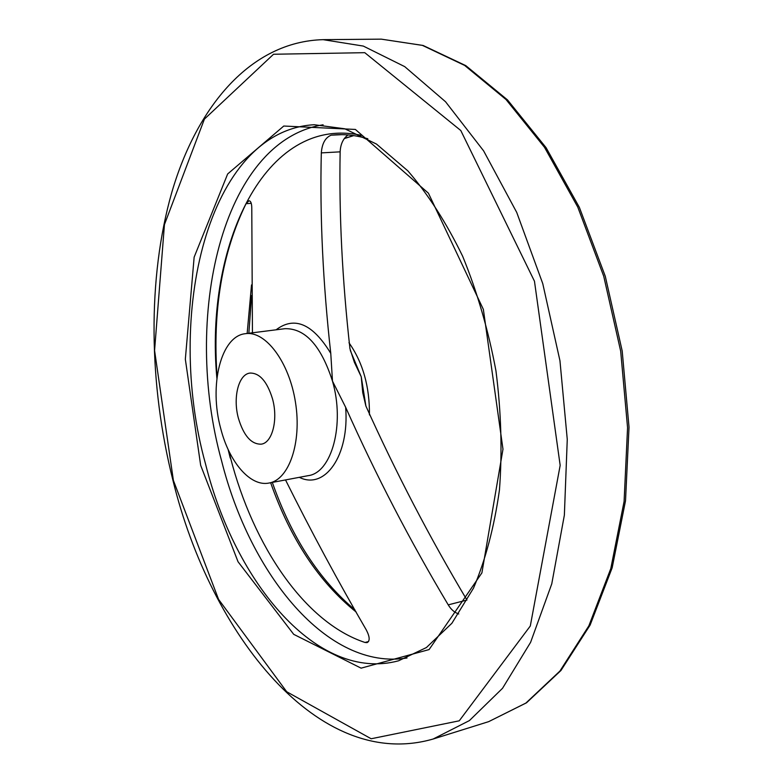 <?xml version="1.0" encoding="UTF-8"?>
<svg xmlns="http://www.w3.org/2000/svg" width="783" height="783" viewBox="0 0 783 783"><rect width="100%" height="100%" fill="white"/><g stroke="black" fill="none" stroke-linecap="round" stroke-linejoin="round"><path stroke-width="1.17" d="M342.014 134.656L331.121 135.185C325.307 137.602 322.038 143.504 321.314 152.891C319.767 216.147 322.919 282.976 330.769 353.368L332.481 381.106L345.646 407.277C375.977 475.281 410.175 541.141 448.238 604.867L466.952 600.062C429.603 537.353 395.904 472.648 365.857 405.956L362.744 392.665L361.237 376.77L354.425 362.421L349.962 348.768C342.24 279.648 338.961 214.004 340.145 151.843C340.507 144.248 343.12 138.62 347.975 134.95M368.558 641.531L365.015 642.471L367.119 642.618C370.065 640.964 369.811 636.785 366.375 630.08C337.835 580.937 310.88 530.884 285.521 479.93M365.015 642.471C304.734 622.622 253.281 545.888 230.515 457.869L228.705 450.714M217.077 376.819C212.447 310.362 222.108 252.655 246.048 203.697L248.994 200.771C250.805 200.947 251.744 203.423 251.783 208.209L252.439 332.795M331.121 135.185L336.553 134.745C346.732 134.245 357.165 135.586 367.844 138.777M448.238 604.867C450.979 609.468 454.473 612.512 458.75 613.98M220.747 428.634C208.787 385.706 220.786 335.907 245.5 333.675C265.545 330.622 289.27 362.04 295.475 402.345C301.944 442.601 289.015 479.793 269 483.042C250.364 486.948 229.213 462.107 220.747 428.634M238.443 418.376C232.668 397.793 238.492 374.186 250.022 373.07C259.604 372.904 267.081 381.429 272.455 398.655C278.366 419.473 272.357 442.943 261.209 444.167C251.314 444.392 243.728 435.798 238.443 418.376M348.973 342.739C362.872 362.549 369.693 386.606 369.439 414.912M340.145 151.843L321.314 152.891M230.28 458.133L228.078 449.364M216.891 378.297C204.549 245.882 264.938 114.416 361.306 135.342M276.105 329.8C294.477 315.901 312.701 323.761 330.769 353.368M345.646 407.277C349.58 455.745 324.808 490.236 299.321 477.327M350.304 350.49L361.237 376.77L365.906 406.064M245.5 333.675L285.051 328.674C305.282 328.302 321.089 345.783 332.481 381.106C345.078 424.327 331.718 472.844 308.179 475.663L269 483.042M407.013 657.984C327.774 670.845 250.286 574.937 221.628 461.001C181.95 318.094 221.589 140.911 323.115 124.8M205.498 463.839C164.322 315.666 207.652 130.781 314.189 124.722L344.784 128.784L376.496 144.072L407.865 170.88C428.125 194.301 446.388 222.773 462.665 256.276C477.278 292.088 488.377 330.26 495.942 370.799C501.189 411.711 502.353 451.448 499.446 490.011C494.249 526.9 485.607 559.591 473.519 588.111L451.899 623.258L426.412 647.541L398.537 660.803C317.516 682.629 235.076 583.002 205.498 463.839M200.663 465.308L185.336 359.211L194.145 257.167L227.657 173.963L283.769 126.034L355.384 129.44L428.418 193.186L483.365 309.402L502.98 449.178L481.897 572.892L429.084 649.587L361.09 668.153L293.713 634.338L238.032 561.734L200.663 465.308M173.376 480.361L154.574 350.5L164.44 224.584L204.412 119.094L273.531 54.252L364.77 52.676L460.796 130.526L534.466 281.224L560.168 465.386L530.297 626.009L459.249 720.81L371.162 738.76L286.695 691.741L218.574 599.386L173.376 480.361M323.115 39.659L363.292 46.07L404.723 66.633L445.537 101.741L483.62 150.874L516.731 212.428L542.756 283.622L559.953 360.728L567.264 439.39L564.367 515.136L551.761 583.883L530.6 642.334L502.539 688.286L469.428 720.575L433.165 739.015C318.583 772.126 210.696 634.504 173.033 480.713C148.711 384.13 147.165 278.807 171.829 192.266C196.827 106.801 250.491 41.616 323.115 39.659L381.311 39.15L422.419 45.385L464.622 65.4L506.033 99.539L544.498 147.302L577.776 207.094L603.732 276.242L620.684 351.175L627.565 427.684L624.09 501.472L610.799 568.585L588.855 625.852L559.923 671.06L525.902 703.065L488.7 721.632L433.165 739.015M247.154 333.47L251.519 284.914M344.344 138.415L353.622 135.586M356.196 612.061C318.965 582.082 290.454 538.968 270.644 482.729M251.245 203.316L246.048 203.697M381.311 39.15L423.084 45.463L465.787 65.625L507.482 99.891L546.074 147.664L579.351 207.338L605.288 276.291L622.191 350.95L629.023 427.195L625.519 500.768L612.169 567.773L590.118 625.079L560.961 670.483L526.519 702.791L488.7 721.632M272.318 482.416C291.638 537.334 319.19 579.831 354.963 609.888M353.75 135.606L344.226 138.601M251.617 295.582L248.847 333.255"/></g></svg>
